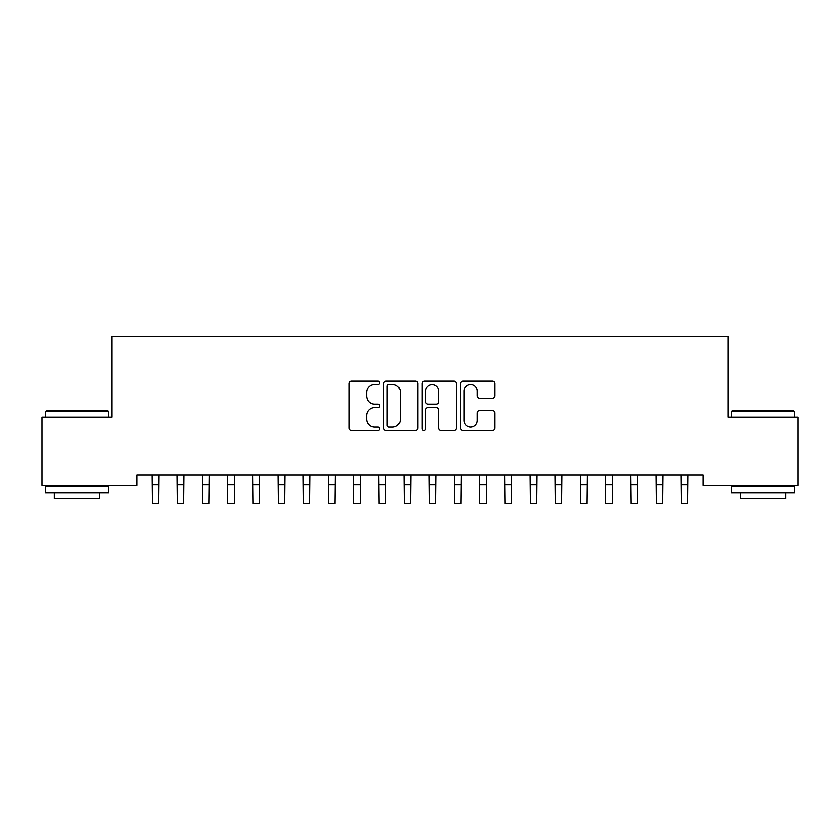 <?xml version="1.0" encoding="UTF-8"?>
<svg xmlns="http://www.w3.org/2000/svg" width="840" height="840" viewBox="0 0 840 840"><rect width="100%" height="100%" fill="white"/><g stroke="black" fill="none" stroke-linecap="round" stroke-linejoin="round"><path stroke-width="1.26" d="M379.68 382.798A1.732 1.732 0 0 0 377.947 381.066L351.666 381.066A2.478 2.478 0 0 0 349.199 383.534L349.199 428.064A2.478 2.478 0 0 0 351.666 430.531L377.947 430.531A1.732 1.732 0 0 0 379.68 428.799A1.732 1.732 0 0 0 377.947 427.077L374.546 427.077A7.917 7.917 0 0 1 366.629 419.16L366.629 415.443A7.917 7.917 0 0 1 374.546 407.536L377.947 407.536A1.732 1.732 0 0 0 379.68 405.804A1.732 1.732 0 0 0 377.947 404.072L374.546 404.072A7.917 7.917 0 0 1 366.629 396.155L366.629 392.438A7.917 7.917 0 0 1 374.546 384.531L377.947 384.531A1.732 1.732 0 0 0 379.68 382.798M492.293 398.506A2.478 2.478 0 0 0 494.76 396.029L494.76 383.534A2.478 2.478 0 0 0 492.293 381.066L463.103 381.066A2.478 2.478 0 0 0 460.625 383.534L460.625 428.064A2.478 2.478 0 0 0 463.103 430.531L492.293 430.531A2.478 2.478 0 0 0 494.76 428.064L494.76 412.976A2.478 2.478 0 0 0 492.293 410.498L479.798 410.498A2.478 2.478 0 0 0 477.32 412.976L477.32 420.452A6.615 6.615 0 0 1 470.705 427.077A6.615 6.615 0 0 1 464.09 420.452L464.09 391.146A6.615 6.615 0 0 1 470.705 384.531A6.615 6.615 0 0 1 477.32 391.146L477.32 396.029A2.478 2.478 0 0 0 479.798 398.506L492.293 398.506M702.996 475.104L137.004 475.104L137.004 485.184L42 485.184L42 417.144L111.804 417.144L111.804 336.504L728.196 336.504L728.196 417.144L798 417.144L798 485.184L702.996 485.184L702.996 475.104M417.837 383.534A2.478 2.478 0 0 0 415.359 381.066L386.169 381.066A2.478 2.478 0 0 0 383.702 383.534L383.702 428.064A2.478 2.478 0 0 0 386.169 430.531L415.359 430.531A2.478 2.478 0 0 0 417.837 428.064L417.837 383.534M424.641 381.066L453.831 381.066A2.478 2.478 0 0 1 456.298 383.534L456.298 428.064A2.478 2.478 0 0 1 453.831 430.531L441.336 430.531A2.478 2.478 0 0 1 438.858 428.064L438.858 410.004A2.478 2.478 0 0 0 436.391 407.536L428.106 407.536A2.478 2.478 0 0 0 425.628 410.004L425.628 428.799A1.732 1.732 0 0 1 423.895 430.531A1.732 1.732 0 0 1 422.163 428.799L422.163 383.534A2.478 2.478 0 0 1 424.641 381.066M388.899 384.531A1.732 1.732 0 0 0 387.167 386.264L387.167 425.344A1.732 1.732 0 0 0 388.899 427.077L392.48 427.077A7.917 7.917 0 0 0 400.397 419.16L400.397 392.438A7.917 7.917 0 0 0 392.48 384.531L388.899 384.531M438.858 391.272A6.615 6.615 0 0 0 432.243 384.647A6.615 6.615 0 0 0 425.628 391.272L425.628 401.594A2.478 2.478 0 0 0 428.106 404.072L436.391 404.072A2.478 2.478 0 0 0 438.858 401.594L438.858 391.272M151.935 475.104L152.25 503.496L158.55 503.496L158.865 475.104M177.135 475.104L177.45 503.496L183.75 503.496L184.065 475.104M202.335 475.104L202.65 503.496L208.95 503.496L209.265 475.104M45.528 411.6L46.284 410.844L107.772 410.844L108.528 411.6L45.528 411.6L45.528 417.144M108.528 492.744L45.528 492.744L45.528 486.444L108.528 486.444L108.528 492.744M99.708 492.744L99.708 498.54L54.348 498.54L54.348 492.744M731.472 411.6L732.228 410.844L793.716 410.844L794.472 411.6L731.472 411.6L731.472 417.144M794.472 492.744L731.472 492.744L731.472 486.444L794.472 486.444L794.472 492.744M785.652 492.744L785.652 498.54L740.292 498.54L740.292 492.744M227.535 475.104L227.85 503.496L234.15 503.496L234.465 475.104M252.735 475.104L253.05 503.496L259.35 503.496L259.665 475.104M277.935 475.104L278.25 503.496L284.55 503.496L284.865 475.104M303.135 475.104L303.45 503.496L309.75 503.496L310.065 475.104M328.335 475.104L328.65 503.496L334.95 503.496L335.265 475.104M353.535 475.104L353.85 503.496L360.15 503.496L360.465 475.104M378.735 475.104L379.05 503.496L385.35 503.496L385.665 475.104M403.935 475.104L404.25 503.496L410.55 503.496L410.865 475.104M429.135 475.104L429.45 503.496L435.75 503.496L436.065 475.104M454.335 475.104L454.65 503.496L460.95 503.496L461.265 475.104M479.535 475.104L479.85 503.496L486.15 503.496L486.465 475.104M504.735 475.104L505.05 503.496L511.35 503.496L511.665 475.104M529.935 475.104L530.25 503.496L536.55 503.496L536.865 475.104M555.135 475.104L555.45 503.496L561.75 503.496L562.065 475.104M580.335 475.104L580.65 503.496L586.95 503.496L587.265 475.104M605.535 475.104L605.85 503.496L612.15 503.496L612.465 475.104M630.735 475.104L631.05 503.496L637.35 503.496L637.665 475.104M655.935 475.104L656.25 503.496L662.55 503.496L662.865 475.104M681.135 475.104L681.45 503.496L687.75 503.496L688.065 475.104M152.25 484.596L158.55 484.596M152.25 503.496L158.55 503.496M177.45 484.596L183.75 484.596M177.45 503.496L183.75 503.496M202.65 484.596L208.95 484.596M202.65 503.496L208.95 503.496M227.85 484.596L234.15 484.596M227.85 503.496L234.15 503.496M253.05 484.596L259.35 484.596M253.05 503.496L259.35 503.496M278.25 484.596L284.55 484.596M278.25 503.496L284.55 503.496M303.45 484.596L309.75 484.596M303.45 503.496L309.75 503.496M328.65 484.596L334.95 484.596M328.65 503.496L334.95 503.496M353.85 484.596L360.15 484.596M353.85 503.496L360.15 503.496M379.05 484.596L385.35 484.596M379.05 503.496L385.35 503.496M404.25 484.596L410.55 484.596M404.25 503.496L410.55 503.496M429.45 484.596L435.75 484.596M429.45 503.496L435.75 503.496M454.65 484.596L460.95 484.596M454.65 503.496L460.95 503.496M479.85 484.596L486.15 484.596M479.85 503.496L486.15 503.496M505.05 484.596L511.35 484.596M505.05 503.496L511.35 503.496M530.25 484.596L536.55 484.596M530.25 503.496L536.55 503.496M555.45 484.596L561.75 484.596M555.45 503.496L561.75 503.496M580.65 484.596L586.95 484.596M580.65 503.496L586.95 503.496M605.85 484.596L612.15 484.596M605.85 503.496L612.15 503.496M631.05 484.596L637.35 484.596M631.05 503.496L637.35 503.496M656.25 484.596L662.55 484.596M656.25 503.496L662.55 503.496M681.45 484.596L687.75 484.596M681.45 503.496L687.75 503.496M108.528 417.144L108.528 411.6M94.164 486.444L94.164 485.184M59.892 486.444L59.892 485.184M794.472 417.144L794.472 411.6M780.108 486.444L780.108 485.184M745.836 486.444L745.836 485.184"/></g></svg>
